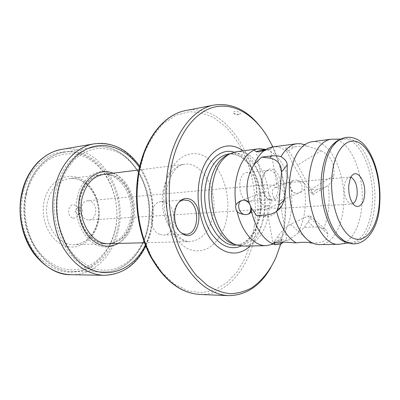 <?xml version="1.0" encoding="UTF-8"?>
<svg xmlns="http://www.w3.org/2000/svg" width="400" height="400" viewBox="0 0 400 400"><rect width="100%" height="100%" fill="white"/><g stroke="black" fill="none" stroke-linecap="round" stroke-linejoin="round"><path stroke-width="0.3" stroke-dasharray="2 1.5" d="M72.455 217.915C65.755 215.85 68.545 202.275 75.05 205.09L77.38 206.85C79.265 209.615 79.485 212.51 78.035 215.525C76.61 217.78 74.75 218.58 72.455 217.915M275.865 257.705L275.19 258.84C279.655 248.545 282.64 237.255 284.14 224.96C288.005 193.585 281.145 158.605 265.785 134.4L260.225 126.54M238.895 114.41L233.68 113.415C232.685 112.625 232.985 112.04 234.575 111.665C238.185 110.9 242.625 113.515 239.18 114.35L238.895 114.41M275.19 258.84L270.87 267.445M272.9 146.905C283.745 170.985 287.665 196.825 284.65 224.425L280.735 244.065M269.73 200.02L268.515 199.24C266.47 197.62 264.86 195.115 263.695 191.72L262.375 184.485C262.225 178.7 263.455 174.265 266.065 171.18C268.37 168.79 270.885 168.33 273.605 169.805C284.94 175.535 281.15 206.495 269.73 200.02M262.375 184.485C258.765 169.305 252.27 158.1 242.885 150.88M263.695 191.72C264.735 199.35 264.78 206.88 263.835 214.32C261.98 227.89 257.395 238.445 250.07 245.985M271.255 199.765L268.36 199.125L267.225 198.395C260.895 194.06 259.46 177.64 264.94 172.24L268.675 170.18L271.99 170.94C280.98 175.35 280.42 199.76 271.255 199.765L249.415 201.335C258.715 201.305 259.36 177.49 250.245 173.225L246.885 172.495C237.64 172.63 237.24 196.96 246.475 200.72L249.415 201.335M236.695 245.06L239.645 245C252.09 244.895 262.44 230.395 264.685 211.88C269.04 183.285 252.095 150.275 232.725 153.425L227.8 154.825M239.645 245L234.565 244.36M236.005 151.795C255.86 148.55 273.205 182.565 268.775 211.995C266.49 231.065 255.895 246.03 243.135 246.12M340.675 244.11C351.6 242.365 360.05 226.425 361.785 206.605C365.195 175.465 350.435 138.9 332.74 139.12M319.705 244.66C331.745 244.585 341.485 228.345 343.405 207.67C347.205 175.805 330.645 138.635 311.93 141.73M271.825 244.455L275.255 242.845C283.935 236.755 289.28 226.035 291.305 210.69C292.1 203.875 292.03 196.965 291.08 189.97L289.965 186.875L289.975 183.72C285.975 166.67 278.695 155.48 268.135 150.15L265.975 149.36M289.975 183.72C290.315 182.31 291.515 181.215 293.57 180.435L295.07 180.045L296.81 180.135L303.545 182.52L303.375 181.735C292.53 163.695 290.07 158.325 286.84 151.4L285.71 147.87L288.33 150.865C291.15 154.305 294.24 159.04 297.615 165.075L321.11 150.695L307.505 146.145L304.65 144.75M321.11 150.695C333.18 157.18 334.7 166.645 333.865 175.54C333.36 179.21 331.425 182.495 328.065 185.395C329.215 193.19 329.4 200.905 328.615 208.53C327.8 216.145 326.075 222.91 323.435 228.83L325.645 229.705C327.055 230.785 327.755 232.215 327.745 233.98C328.15 240.085 323.165 243.135 312.79 243.13M307.505 146.145L295.21 146.64L285.71 147.87M286.84 151.4C282.29 147.845 277.575 146.355 272.685 146.93M303.545 182.52C304.84 184.535 305.21 186.65 304.65 188.865C306.775 206.575 304.33 221.535 297.33 233.755L304.36 227.315L313.825 226.95C318.27 227.085 321.475 227.715 323.435 228.83M297.615 165.075L310.875 189.535C312.585 192.725 313.265 194.425 312.915 194.63L308.615 189.945L303.375 181.735M308.615 189.945L317.985 189.195C321.61 188.67 324.485 187.705 326.6 186.305L328.065 185.395M271.985 147.04L271.65 147.595L268.925 149.055L265.78 149.48M281.28 243.87L276.115 243.555L272.985 243.96M304.65 188.865C303.15 190.865 301.285 192.21 299.05 192.89L297.405 193.305L295.805 193.14C293.82 192.78 292.245 191.725 291.08 189.97M275.255 242.845L281.98 239.995L285.28 239.915L287.49 240.745L297.33 233.755M265.37 149.745L268.18 148.205M261.225 151.435C266.65 150.495 269.77 149.725 270.585 149.12L268.925 149.055M266.07 188.345C269.625 187.98 275.195 183.595 276.425 183.82L276.845 184.06L276.31 184.64L273.945 185.335L265.09 184.835C263.245 185.045 262.46 185.695 262.735 186.795C263.165 187.855 264.275 188.375 266.07 188.345M257.91 151.86L256.485 151.63M277.405 204.545C279.225 204.55 280.37 205.125 280.835 206.275C281.145 207.51 280.245 208.21 278.145 208.39L269.615 207.835L267.265 208.425L266.77 208.895L267.06 209.075C268.12 209.385 273.66 204.91 277.405 204.545M87.63 200.76L90.33 201.155C98.21 203.725 97.175 219.96 89.085 220.005L86.69 219.655C78.765 217.32 79.61 200.93 87.63 200.76L265.09 184.835M275.95 187.465C283.325 186.195 288.19 197.94 279.84 200.9L278.425 201.22C272.745 201.52 270.11 188.935 274.835 187.69L275.95 187.465M296.81 180.135C302.51 181.135 304.225 190.99 299.05 192.89M293.57 180.435C288.48 182.43 290.19 192.065 295.805 193.14M282.645 242.755L277.96 243.57M285.28 239.915L287.015 240.56C286.75 239.67 285.53 240.185 283.355 242.095M281.98 239.995C277.14 240.62 274.15 241.545 273.01 242.77L273.01 243.08L274.635 243.64M267.56 205.75L268.83 205.495C273.42 204.235 270.76 191.33 265 191.71L263.76 191.98C255.285 194.815 259.92 206.935 267.56 205.75M256.555 215.555L264.905 216.54C269.975 216.935 273.95 215.125 276.835 211.105M287.49 240.745L287.015 240.56M304.36 227.315L308.135 221.81C310.125 218.855 310.86 216.9 310.33 215.955L307.87 216.105L290.555 224.305C286.07 226.81 281.8 230.895 277.75 236.56L273.94 242.31M180.6 232.395L179.145 231.12C172.86 225.11 172.025 210.415 177.575 203.74L178.87 202.305M160.05 234.535L163.34 235.095C176.15 235.36 177.885 206.835 165.46 202.305L161.435 201.615C148.77 201.605 147.455 230.715 160.05 234.535M80.46 214.165C83.245 212.49 83.375 210.42 80.845 207.955L79.98 207.83C77.205 209.525 77.09 211.6 79.63 214.045L77.08 214.23C74.54 211.79 74.66 209.725 77.43 208.035L78.295 208.155L79.4 208.99L77.38 206.85M77.91 214.35L79.71 213.105C80.395 211.675 80.29 210.3 79.4 208.99M106.16 243.855L106.66 243.845C119.19 242.395 127.155 233.955 130.555 218.54C135.12 196.605 119.44 171.735 101.425 174.55L100.925 174.615C90.16 176.805 83.065 184.89 79.635 198.865C74.715 220.505 89.63 244.77 106.16 243.855C99.445 244.27 92.7 240.005 85.915 231.065C80.1 221.315 78.205 210.505 80.225 198.635C81.985 190.55 85.355 184.255 90.335 179.745C95.96 175.33 97.49 175.46 100.925 174.615M69.885 178.515C87.695 176.235 102.89 199.725 98.31 220.475C94.935 234.95 87.125 243.015 74.885 244.665L74.34 244.69C57.685 246.005 42.53 222.745 47.555 201.865C51.1 188.285 58.36 180.52 69.34 178.575L69.885 178.515C86.935 176.145 102.395 199.665 97.745 220.655C94.29 235.145 86.67 243.15 74.885 244.665M56.01 190.26C60.79 166.85 76.62 149.87 93.845 147.28C127.515 141.065 155.96 186.335 148.005 225.745C143.815 251.65 125.265 272.43 103.265 271.945C73.97 273.425 46.685 229.54 56.01 190.26M26.135 193.555C30.94 171.19 46.71 154.865 63.895 152.265C97.49 146.05 125.945 189.345 117.815 227.22C113.525 252.095 94.85 272.005 72.905 271.515C43.67 272.88 16.775 231.05 26.135 193.555M26.5 194.16C29.81 181.025 36.365 169.93 45.07 162.355C57.11 153.135 71.79 151.445 84.79 156.88C107.64 167.145 121 198.845 115.74 226.875C110.78 254.98 87.01 275.44 62.25 268.45C51.88 265.05 42.375 257.555 35.17 246.805C26.165 231.795 22.88 212.045 26.5 194.16M148.035 225.28C143.2 254.625 119.57 276.075 94.685 268.765C84.265 265.2 74.675 257.33 67.385 246.02C63 237.945 59.835 229.115 57.88 219.54C56.71 209.775 56.91 200.155 58.48 190.675C61.775 176.88 68.335 165.27 77.07 157.375C83.205 152.83 89.715 149.885 96.605 148.54C103.54 148.135 110.295 149.26 116.88 151.92C139.765 162.84 153.17 196.005 148.035 225.28M77.15 197.89C72.9 218.12 83.73 241.145 99.03 245.905C114.27 250.97 129.555 238.095 132.765 219.38C136.175 200.73 127.32 179.56 112.84 173.195C98.43 166.545 81.175 177.575 77.15 197.89M108.92 243.685C121.405 242.23 129.34 233.795 132.73 218.38C137.27 196.445 121.645 171.57 103.68 174.37C120.405 171.425 136.485 196.32 131.835 218.665C128.31 234.11 120.67 242.45 108.92 243.685M163.11 191.1C166.47 175.21 173.56 166.26 184.385 164.255C202.075 161.46 217.56 189.265 213.345 213.54C210.205 230.63 202.5 239.97 190.225 241.56C173.85 243.07 158.37 215.58 163.11 191.1M227.17 215.6C223.93 239.32 207.325 255.96 190.11 249.565C172.83 243.58 160.075 213.52 164.715 187.27C169.105 160.92 188.57 147.37 204.615 156.36C220.75 164.98 230.63 191.955 227.17 215.6M254.385 225.79L250.795 243.13L244.83 258.905L236.645 272.425L226.485 282.99L214.69 289.955L201.73 292.755L188.21 290.96L174.83 284.37L162.385 273.075L151.695 257.505L143.505 238.47L138.435 217.1L136.865 194.775L138.895 172.965L144.34 153.08C149.51 141.15 155.885 131.31 163.475 123.55L175.79 115.325L188.92 111.825C197.835 111.765 206.46 113.925 214.79 118.31L226.34 127.455C233.365 135.195 239.415 144.25 244.49 154.62C253.71 176.15 257.225 201.73 254.385 225.79M185.905 110.51C229.76 101.81 265.56 169.12 256.62 226.125C251.985 264.17 228.86 295.765 199.805 294.46M241.19 246.05C251.5 240.55 257.87 229.51 260.315 212.93C264.105 187.045 251.675 156.785 234.095 152.155M260.655 212.115C258.39 230.545 248 244.98 235.53 245.085C246.575 245.315 257.435 231.39 259.72 212.415C263.025 185.245 250.62 152.95 228.645 153.96C248.06 150.805 265.035 183.65 260.655 212.115M311.355 193.23L317.985 189.195M310.875 189.535L333.865 175.54M288.33 150.865L295.21 146.64M350.92 177.395L349.635 177.25C346.77 177.795 344.975 180.87 344.24 186.47C343.875 194.55 345.64 200.165 349.535 203.31L351.645 203.875L352.895 203.54M264.905 216.54L266.365 215.02M336.13 142.36C346.18 134.825 355.61 138.145 364.425 152.315C372.26 165.865 376.21 186.955 374.595 205.625C372.615 232.325 358.145 250.55 343.54 240.4M346.81 242.28L351.935 242.455C362.43 240.775 370.54 225.1 372.175 205.575C375.4 174.895 361.12 138.845 344.125 139.07L339.08 140.01M277.75 236.56L283.665 242.09M290.555 224.305L310.89 242.955M307.87 216.105L327.745 233.98M308.135 221.81L313.825 226.95M115.755 227.55C110.62 256.665 85.97 277.995 60.155 270.82C49.35 267.315 39.425 259.55 31.9 248.37C27.38 240.385 24.125 231.65 22.13 222.175C20.95 212.505 21.195 202.975 22.855 193.58C25.31 184.525 28.96 176.43 33.8 169.3C39.2 162.915 45.285 158.01 52.055 154.58C62.705 150.63 73.235 150.75 83.64 154.94C107.38 165.665 121.2 198.5 115.755 227.55M98.48 221.175C95.255 238.71 80.19 250.74 65.32 246.005C50.395 241.555 39.945 220.16 44.14 201.305C48.12 182.37 64.975 171.95 79.08 178.065C93.255 183.91 101.905 203.705 98.48 221.175M71.665 274.69C94.78 275.095 114.33 254.12 118.815 228.06C127.3 188.4 97.595 142.97 62.19 149.31M94.165 143.835C129.76 137.18 159.7 184.975 151.365 226.505C146.98 253.865 127.405 275.9 104.1 275.305M145.355 245.065C148.21 239.105 150.23 232.69 151.415 225.82C154.65 204.315 150.68 184.885 139.5 167.53M113.12 173.19C128.005 178.51 137.53 200.295 133.885 219.09C131.695 230.38 126.545 238.495 118.425 243.435M63.895 152.265L93.845 147.28C128.045 141.08 156.385 186.325 148.465 225.61C144.29 251.475 125.64 272.415 103.265 271.945L72.905 271.515C43.27 272.79 16.49 231.03 25.815 193.685C30.615 171.365 46.455 154.915 63.895 152.265M138.985 169.945L184.385 164.255C176.285 165.285 170.39 173.77 166.71 189.7C162.06 215.395 177.355 243.295 190.225 241.56L144.485 242.755M233.68 113.415L236.45 115.045L239.18 114.35M266.625 135.42L265.785 134.4M267.225 198.395L268.515 199.24M264.94 172.24L266.065 171.18M229.8 153.805L232.725 153.425M304.71 144.705L304.975 144.88M266.195 149.465L268.135 150.15M272.77 243.865L273.665 243.79M312.915 194.63L326.6 186.305M270.585 149.12L271.65 147.595M276.845 184.06L270.56 149.08M262.735 186.795L256.355 151.83M89.085 220.005L267.06 209.075M278.145 208.39L353.005 203.975L351.71 201.655M279.84 200.9L298.78 192.995M274.835 187.69L293.97 180.275M280.84 206.275L286.985 240.475M266.77 208.895L273.01 243.08M276.425 183.82L350.965 176.95L350.03 179.435M268.83 205.495L247.81 214.27M263.76 191.98L242.17 200.35M336.08 142.405C339.49 139.985 341.81 138.885 343.03 139.1L340.625 139.085M348.475 242.965L350.845 242.585C349.67 242.98 347.215 242.24 343.48 240.365M273.01 242.77L272.345 243.675M272.315 243.72L271.715 244.54M286.68 240.22L287.335 240.65M310.33 215.955L325.645 229.705M256.42 151.86L255.445 151.2M268.675 170.18L246.885 172.495M179.145 231.12L180.265 232.065M177.575 203.74L178.575 202.675M186.185 234.285L163.34 235.095M184.2 199.795L161.435 201.615M79.71 213.105L78.035 215.525M79.98 207.83L77.43 208.035M139.765 166.36C151.3 184.245 155.395 204.225 152.06 226.305C150.84 233.385 148.75 240.01 145.795 246.18M106.66 243.85L74.34 244.69M101.425 174.545L69.34 178.575"/><path stroke-width="0.6" d="M260.225 126.54C246.835 109.75 231.46 102.585 214.09 105.05C193.22 108.64 173.72 133.275 167.9 168.7C162.995 197.735 167.745 231.51 180.005 256.15C193.57 281.265 209.73 294.425 228.49 295.625C246.035 295.45 260.16 286.055 270.87 267.445M280.735 244.065L275.865 257.705C269.72 270.965 261.675 281.01 251.73 287.835C244.89 291.525 237.68 293.48 230.095 293.69C222.4 292.825 214.78 290.03 207.225 285.305L196.495 275.61C189.805 267.435 183.98 257.74 179.015 246.53C174.68 234.635 171.615 222.02 169.81 208.69C168.8 195.23 169.165 182.07 170.905 169.205C176.52 136.075 194.015 112.465 213.49 107.3C233.06 102.205 253.135 114.135 266.625 135.42L272.9 146.905M242.885 150.88C226.08 137.625 203.45 151.86 198.995 182.845C195.635 204.08 201.66 228.875 213.1 242.155C224.545 255.5 239.615 256.33 250.07 245.985M184.3 234.83L180.265 232.065C173.525 225.625 172.625 209.83 178.575 202.675C181.93 198.645 185.72 197.5 189.95 199.24C205.095 205.18 199.61 241.5 184.3 234.83M227.8 154.825L226.23 155.605C217.785 160.62 212.295 170.395 209.765 184.935C205.55 209.78 217.46 238.905 232.895 243.82L236.285 244.91C220.465 239.885 208.22 209.835 212.535 184.215C215.13 169.225 220.76 159.155 229.415 154.015L236.005 151.795L258.145 148.875C256.005 149.215 254.725 149.605 254.3 150.035C244.77 154.59 238.6 165.235 235.785 181.975C234.74 189.46 234.77 197.1 235.87 204.89C235.355 207.29 235.79 209.585 237.17 211.79C241.815 232.215 254.425 246.23 266.175 245.68L271.825 244.455M234.565 244.36L232.895 243.82M266.175 245.68L243.135 246.12L236.285 244.91M340.625 139.085L330.735 139.235C319.645 141.515 312.51 153.4 309.32 174.895C304.88 208.34 321.885 246.24 338.67 244.3L348.475 242.965M330.735 139.235L310.805 141.925L307.485 143.055L304.295 145.01C296.895 150.895 292.14 161.475 290.025 176.75C286.365 203.675 297.295 235.62 311.665 242.565L315.115 244.015L318.565 244.635L338.67 244.3M265.975 149.36L258.85 148.765M312.79 243.13L310.89 242.955C307.195 242.11 302.32 242.08 296.265 242.86C287.37 237.8 280.79 227.29 276.52 211.32C278.92 209.585 280.6 207.935 281.565 206.36L284.45 199.64L287.145 177.505L287.245 164.945C287.175 161.91 285.1 159.17 281.035 156.715C285.42 148.935 290.685 144.605 296.83 143.73L300.745 143.73L304.65 144.75M254.3 150.035L255.445 151.2L257.91 151.86L259.425 151.83L264.92 149.97L263.91 150.8L268.18 148.205L271.985 147.04L296.83 143.73M263.91 150.8C260.075 153.83 256.87 158.3 254.285 164.205C246.705 176.55 245.015 189.41 249.215 202.8L245.09 200.285L243.425 200.08L241.715 200.53C239.37 201.27 237.42 202.725 235.87 204.89M276.835 211.105L278.81 205.36L281.555 171.98C281.405 164.395 277.53 159.765 269.93 158.105L261.73 157.11L254.285 164.205M261.73 157.11L271.425 155.925C275.635 155.575 278.84 155.84 281.035 156.715M296.265 242.86L283.665 242.09L273.94 242.31L275.26 244.77L281.28 243.87L283.355 242.095M276.52 211.32C273.915 213.305 270.53 214.54 266.365 215.02L256.555 215.555L251.395 208.285L249.215 202.8M237.17 211.79C238.95 213.16 241.335 214.065 244.33 214.505L246.15 214.67L247.705 214.315C249.575 213.825 250.78 212.7 251.325 210.935L251.395 208.285M251.325 210.935C255.305 226.785 261.825 237.445 270.87 242.91L275.26 244.77M265.78 149.48L258.145 148.875M272.985 243.96L271.605 244.655M264.92 149.97L265.37 149.745M256.485 151.63C257.995 150.98 261.04 150.265 265.63 149.485M247.705 214.315C253.065 212.37 251.06 201.515 245.09 200.285M244.33 214.505C238.455 213.19 236.455 202.6 241.715 200.53M348.845 185.04C348.355 191.32 349.31 196.855 351.71 201.655C356.225 210.575 363.765 206.3 364.555 194.985C366.49 179.16 354.515 165.675 350.03 179.435L348.845 185.04M178.87 202.305L181.04 200.735L183.39 199.9L188.2 200.52C200.55 205.215 198.91 234.57 186.185 234.285L182.915 233.705L180.6 232.395M138.985 169.945L103.68 174.37C92.705 176.34 85.465 184.445 81.96 198.69C76.99 220.595 92.285 245.06 108.92 243.685L144.485 242.755M185.905 110.51C164.27 114.305 144.46 138.46 138.5 172.48C133.48 200.36 138.13 232.62 150.41 256.27C163.98 280.435 180.445 293.165 199.805 294.46L199.805 294.46C180.82 293.25 164.545 280.555 150.98 256.37C138.715 232.655 134.055 200.2 139.09 172.225C145.055 138.095 164.77 114.18 185.905 110.51L214.09 105.05M234.095 152.155C220.255 147.68 205.35 161.6 202 184.655C199.375 201.53 203.21 221.07 211.455 233.535C220.64 246.175 230.55 250.345 241.19 246.05M236.695 245.06L235.53 245.085C217.72 246.785 200.535 214.24 205.62 185.335C209.23 166.685 216.905 156.225 228.645 153.96L229.8 153.805M352.895 203.54C355.2 202.235 356.615 199.23 357.14 194.525C357.5 186.72 355.79 181.185 352.015 177.915L350.92 177.395M269.93 158.105L271.425 155.925M281.555 171.98L287.245 164.945M278.81 205.36L284.45 199.64M379.205 204.265C377.27 228.11 365.24 244.58 352.28 237.8C339.28 231.43 329.165 200.835 332.1 174.435C334.85 147.93 349.09 134.675 361.22 144.075C373.41 153.1 381.305 180.495 379.205 204.265M343.54 240.4L339.69 237.19C328.255 226.22 320.795 197.655 323.63 173.83C325.02 161.96 328.08 152.72 332.81 146.11C342.385 132.835 358.47 135.175 367.345 148.86C376.605 162.27 381.3 184.73 379.645 204.76M336.13 142.36L332.81 146.11L336.08 142.405M339.08 140.01C330.005 144.185 324.215 155.6 321.705 174.26C317.885 204.61 331.585 239.935 346.81 242.28M62.19 149.31L61.805 149.38C43.84 152.2 27.35 169.275 22.28 192.675C12.395 232.035 40.605 275.96 71.27 274.685C57.43 274.415 45.025 267.465 34.055 253.84C22.02 237.71 17.14 213.75 21.81 192.865C24.42 180.85 29.965 170.455 38.445 161.68C48.16 152.885 54.31 150.985 61.805 149.38M71.665 274.69L71.27 274.685M145.795 246.18C136.495 264.845 122.6 274.55 104.1 275.305L104.065 275.305C88.175 274.6 74.755 265.695 63.805 248.58C53.905 231.85 50.28 209.01 54.48 189.06C59.52 164.45 76.11 146.635 94.13 143.84L61.84 149.375M139.765 166.36C127.765 149.305 112.565 141.8 94.165 143.835L94.13 143.84M139.5 167.53C128.535 151.525 111.265 142.71 94.515 146.35C77.815 150.03 62.97 166.835 58.15 189.675C51.51 220.35 65.47 255.885 87.555 267.73C109.585 279.86 134.26 268.49 145.355 245.065M118.425 243.435C108.11 248.62 98.26 246.46 88.865 236.965C80.115 226.135 76.945 213.13 79.35 197.96C82.97 178.555 99.285 167.45 113.12 173.19M199.805 294.46L228.49 295.625M226.23 155.605L229.415 154.015M304.295 145.01C304.535 144.275 304.67 144.175 304.71 144.705M311.665 242.565L312.15 243.08M270.87 242.91L272.77 243.865M247.81 214.27L247.455 214.42M276.97 210.9L281.565 206.36M343.48 240.365L339.69 237.19C357.85 255.205 378.505 234.375 379.63 204.945M104.065 275.305L71.31 274.685"/></g></svg>
